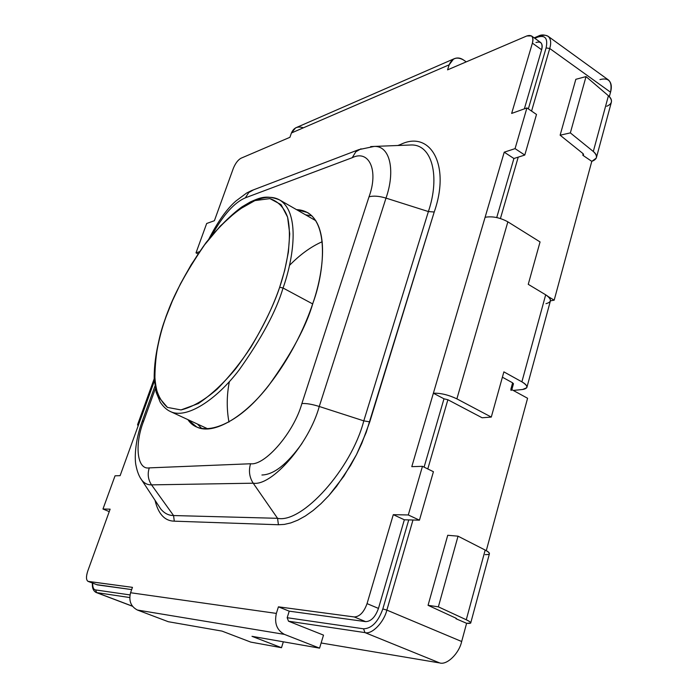 <?xml version="1.0" encoding="UTF-8"?>
<svg xmlns="http://www.w3.org/2000/svg" width="698" height="698" viewBox="0 0 698 698"><rect width="100%" height="100%" fill="white"/><g stroke="black" fill="none" stroke-linecap="round" stroke-linejoin="round"><path stroke-width="1.05" d="M166.185 316.019L166.211 315.95C158.062 339.394 154.057 360.194 154.188 378.36L156.178 392.32L160.235 402.179C163.288 406.698 166.621 409.787 170.225 411.445C186.226 419.638 216.38 399.893 239.161 369.914C261.671 338.207 276.303 310.907 283.056 288.012L279.671 287.253C274.166 304.005 264.655 323.863 251.123 346.819C241.08 362.14 229.764 376.248 217.191 389.126C204.278 400.277 192.212 407.213 180.991 409.935L167.468 407.405C160.802 401.594 156.622 393.192 154.912 382.19C154.598 357.882 158.446 335.764 166.438 315.81L166.438 315.81C160.985 330.302 157.12 346.636 154.843 364.801C154.179 376.815 155.497 387.652 158.812 397.293L167.468 407.405L180.991 409.935L198.276 403.584C211.023 394.981 223.386 383.499 235.374 369.146C258.164 339.245 272.299 308.769 279.671 287.253C286.895 265.764 292.401 238.341 287.585 217.139C284.103 207.568 278.214 201.39 269.917 198.616L254.918 200.596C237.939 207.978 219.739 224.957 204.61 244.815C185.685 272.525 172.956 296.188 166.438 315.81L172.45 300.759L180.59 283.571L191.252 264.603L204.61 244.815L220.42 225.916L237.748 210.307L254.918 200.596L269.917 198.616L281.067 204.61L287.585 217.139L289.722 233.795L288.387 252.144L284.705 270.344L279.671 287.253L283.056 288.012C276.303 310.907 261.671 338.207 239.161 369.914C216.38 399.893 186.226 419.638 170.225 411.445L170.146 411.41M312.652 303.918L283.056 288.012L312.652 303.918M554.177 300.166L550.469 300.821L554.177 300.166L591.791 161.36L554.177 300.166L548.113 296.519L554.177 300.166M599.983 79.581C608.944 77.356 612.46 81.561 610.532 92.206L609.337 96.621L610.532 92.206L549.736 48.494L531.579 111.095L549.736 48.494L610.532 92.206C612.05 86.665 611.343 82.582 608.403 79.956L548.105 36.287C550.844 38.783 551.385 42.857 549.736 48.494C551.385 42.857 550.844 38.783 548.105 36.287C545.88 34.909 543.175 34.917 540.008 36.305M527.583 398.27L486.288 550.652L527.583 398.27L510.884 389.135L512.62 382.827L510.884 389.135L527.583 398.27M466.604 623.297L461.666 641.514C459.101 653.503 446.982 665.264 439.766 662.96L321.132 642.98L439.766 662.96C446.982 665.264 459.101 653.503 461.666 641.514L466.604 623.297L455.977 618.742L456.117 618.254L455.977 618.742L466.604 623.297C472.136 623.803 472.023 622.625 466.273 619.763L438.361 606.841L428.057 605.314L455.899 618.149L455.977 618.742L456.117 618.254L455.977 618.742L456.64 618.707L455.899 618.149L428.057 605.314L438.361 606.841L466.273 619.763C469.527 621.272 471.002 622.38 470.688 623.096L466.604 623.297M596.528 157.181L611.239 102.711C611.989 100.311 611.055 97.999 608.429 95.766L593.309 151.492L608.429 95.766L586.023 76.597L570.345 132.89L586.023 76.597L575.824 79.31L560.128 135.203L570.345 132.89L593.309 151.492C596.005 153.665 596.991 155.872 596.275 158.106L591.791 161.36L582.839 155.279L583.24 153.787L582.839 155.279L591.791 161.36C597.453 159.196 597.959 155.907 593.309 151.492L570.345 132.89L560.128 135.203L583.066 153.63L582.839 155.279L583.24 153.787L582.839 155.279L583.572 154.738L583.066 153.63L560.128 135.203L575.824 79.31L586.023 76.597L608.429 95.766C612.949 100.329 612.382 103.836 606.719 106.279M518.23 157.137L500.431 218.5L518.23 157.137M526.99 387.05L550.303 301.3C550.923 299.198 549.387 297.034 545.688 294.809L521.886 381.841L503.877 371.868L491.287 417.072L503.877 371.868L521.886 381.841L545.688 294.809L528.255 284.33L540.06 241.936L507.856 221.833L456.885 398.863L491.287 417.072L482.109 417.77L447.872 399.736L443.98 398.802L433.379 393.218L411.794 466.657L422.465 466.334L433.423 471.708L419.446 520.167L404.343 519.792L378.464 608.412C375.358 617.006 371.092 621.412 365.665 621.639L289.225 611.169L278.423 606.832L276.356 613.411C274.209 623.288 276.888 630.277 284.409 634.377C276.888 630.277 274.209 623.288 276.356 613.411L130.57 592.733C128.58 600.838 130.866 606.606 137.427 610.043L284.409 634.377L319.571 648.145L251.987 636.332L281.503 647.709L283.336 641.811L281.503 647.709L250.774 642.108L221.99 631.097L168.27 621.709L137.427 610.043L168.27 621.709L221.99 631.097L250.774 642.108L281.503 647.709L251.987 636.332L319.571 648.145L284.409 634.377L137.427 610.043C130.866 606.606 128.58 600.838 130.57 592.733L132.454 587.35L88 581.364C86.055 579.951 85.985 576.478 87.8 570.938L110.127 509.165L102.972 509.025L109.237 511.608L102.972 509.025L115.039 475.818L120.117 475.661L154.354 381.099L120.117 475.661L115.039 475.818L102.972 509.025L110.127 509.165L87.8 570.938C85.889 576.958 86.081 580.466 88.376 581.46L132.454 587.35L130.57 592.733L276.356 613.411L278.423 606.832L354.261 616.953C359.644 616.7 363.911 612.259 367.052 603.63L393.288 514.67L408.295 514.967L422.465 466.334L411.794 466.657L433.379 393.218L443.98 398.802L424.096 467.128L443.98 398.802L424.096 467.128L443.98 398.802L447.872 399.736L427.795 468.951L447.872 399.736L482.109 417.77L491.287 417.072L456.885 398.863C448.482 394.867 440.647 392.991 433.379 393.218L504.235 152.173L515.063 148.63L526.929 107.92L511.651 113.434L532.391 43.128C533.743 36.785 531.885 34.403 526.807 35.964L447.566 69.861L449.163 64.818L291.432 132.978L289.923 137.305L240.932 158.263C237.913 159.999 235.374 163.393 233.298 168.436L214.399 220.708L206.678 223.491L196.007 252.859L199.436 251.734L196.007 252.859L197.962 253.898M412.989 520.001L386.858 610.104L461.666 641.514L386.858 610.104C383.944 622.398 371.851 634.744 364.984 632.606L439.766 662.96L364.984 632.606L288.51 621.211L364.984 632.606C371.851 634.744 383.944 622.398 386.858 610.104L412.989 520.001M129.706 597.54L96.638 592.611L132.341 606.143L96.045 592.454L96.638 592.611L95.565 589.923L129.976 594.914L95.565 589.923C93.593 589.644 92.625 587.384 92.66 583.144C92.625 587.384 93.593 589.644 95.565 589.923L96.638 592.611L129.706 597.54M287.175 617.721L363.553 628.811C371.711 628.523 378.133 621.901 382.827 608.935L408.74 519.897L382.827 608.935L386.858 610.104L382.827 608.935C378.133 621.901 371.711 628.523 363.553 628.811L364.984 632.606L363.553 628.811L287.175 617.721L288.51 621.211L323.506 635.128L288.51 621.211L287.175 617.721L289.225 611.169L287.175 617.721M496.732 217.523L513.911 158.507L496.732 217.523M534.179 37.858L538.324 36.104L537.556 37.151C545.217 34.804 548.07 38.39 546.098 47.909L528.351 108.888L546.098 47.909C548.07 38.39 545.217 34.804 537.556 37.151L534.799 38.311L537.556 37.151L538.577 35.999M228.961 422.081C226.536 408.74 226.676 395.251 229.372 381.623M289.452 265.432C300.061 254.578 310.985 246.673 322.223 241.709M315.845 220.716L279.601 199.933C300.794 212.96 293.195 259.717 283.056 288.012C293.195 259.717 300.794 212.96 279.601 199.933C273.258 196.356 265.345 196.47 255.869 200.265M546.098 47.909L549.736 48.494L546.098 47.909M511.023 390.4L510.884 389.135L511.713 390.103M313.027 302.81C323.113 274.035 330.119 226.379 307.574 212.55L296.493 209.618C330.835 210.979 325.224 270.213 313.027 302.81C305.34 326.254 288.745 362.724 261.069 394.658C233.306 427.01 200.056 438.361 187.902 419.629L196.696 426.975C213.754 435.648 245.12 416.025 268.494 385.785C291.555 353.773 306.396 326.114 313.027 302.81M305.654 214.871L311.866 215.795L305.654 214.871M397.825 145.498L400.495 144.512C430.003 129.845 450.917 164.667 434.217 212.009L366.18 432.463L356.538 454.529L350.536 465.566L336.576 486.332L328.915 495.528L321.019 503.642L313.097 510.508L305.314 516.023L297.845 520.141L290.813 522.915L284.322 524.407L278.432 524.748L174.299 521.17C164.711 520.961 158.28 513.998 155.017 500.265C158.28 513.998 164.711 520.961 174.299 521.17L278.432 524.748L284.322 524.407L290.813 522.915L297.845 520.141L305.314 516.023L313.097 510.508L321.019 503.642L328.915 495.528L343.835 476.254L356.538 454.529L361.773 443.413L369.766 421.88L363.789 420.868L428.389 211.555L386.003 198.11L319.256 406.48L363.789 420.868L319.256 406.48C309.135 443.745 271.635 486.427 253.2 483.199L151.536 484.866L173.549 515.543L277.551 518.309L253.2 483.199L277.551 518.309C301.824 523.744 351.338 469.309 363.789 420.868C351.338 469.309 301.824 523.744 277.551 518.309L278.432 524.748L277.551 518.309L173.549 515.543L151.536 484.866C147.706 484.988 144.469 483.426 141.816 480.18L140.35 477.912L141.816 480.18C144.469 483.426 147.706 484.988 151.536 484.866L253.2 483.199C271.635 486.427 309.135 443.745 319.256 406.48C311.962 404.203 306.169 403.235 301.876 403.566L369.006 196.845C378.883 170.12 368.91 149.398 352.237 157.687L245.347 197.839C234.354 202.507 223.255 214.914 212.035 235.069C223.255 214.914 234.354 202.507 245.347 197.839L352.237 157.687C368.91 149.398 378.883 170.12 369.006 196.845L301.876 403.566C293.875 432.455 264.987 465.81 250.556 463.76C264.987 465.81 293.875 432.455 301.876 403.566C306.169 403.235 311.962 404.203 319.256 406.48L386.003 198.11L428.389 211.555C440.298 176.716 432.21 143.875 410.773 144.992L406.472 145.158L410.773 144.992C432.21 143.875 440.298 176.716 428.389 211.555L363.789 420.868L369.766 421.88L434.217 212.009L428.389 211.555L434.217 212.009C450.917 164.667 430.003 129.845 400.495 144.512L400.111 145.411L400.495 144.512L397.825 145.498M535.968 42.534C541.063 41.008 542.948 43.407 541.622 49.741L524.364 108.844L541.622 49.741C542.608 46.408 542.285 44 540.671 42.526L531.483 35.921C533.08 37.387 533.385 39.786 532.391 43.128L541.622 49.741L532.391 43.128L511.651 113.434L526.929 107.92L515.063 148.63L504.235 152.173L485.101 217.287C492.36 216.022 499.943 217.54 507.856 221.833L540.06 241.936L528.255 284.33L545.688 294.809C551.856 299.102 551.952 302.06 545.984 303.665M536.5 114.455L524.783 155.052L513.911 158.507L504.235 152.173L513.911 158.507L524.783 155.052L515.063 148.63L524.783 155.052L536.5 114.455L526.929 107.92L536.5 114.455M88 581.364L97.362 584.898L88.376 581.46L97.362 584.898L131.669 589.592L96.656 584.627M296.903 127.315L295.542 127.909L291.432 132.978L449.163 64.818L453.578 58.99C456.963 57.41 460.252 57.725 463.446 59.941L466.255 61.869L463.446 59.941C456.911 56.39 452.147 58.013 449.163 64.818L447.566 69.861L526.807 35.964L531.483 35.921M512.62 382.827L502.394 377.199L512.62 382.827L512.76 384.109L513.449 383.813L512.62 382.827M522.566 389.501L513.257 390.435L522.566 389.501C528.508 388.428 528.29 385.872 521.886 381.841C525.707 383.952 527.348 385.898 526.816 387.695L522.566 389.501M138.771 424.131L137.567 424.672L138.125 425.911L137.611 424.593L138.771 424.131M485.101 217.287L433.379 393.218C440.647 392.991 448.482 394.867 456.885 398.863L507.856 221.833C499.943 217.54 492.36 216.022 485.101 217.287M196.007 252.859L206.678 223.491L214.399 220.708L233.298 168.436C235.374 163.393 237.913 159.999 240.932 158.263L289.923 137.305L291.432 132.978C293.797 127.612 297.784 125.893 303.394 127.813M319.571 648.145L323.506 635.128L319.571 648.145M408.295 514.967L393.288 514.67L404.343 519.792L419.446 520.167L408.295 514.967L419.446 520.167L433.423 471.708L422.465 466.334L408.295 514.967M278.423 606.832L289.225 611.169L365.665 621.639L354.261 616.953L278.423 606.832M354.261 616.953L365.665 621.639C371.092 621.412 375.358 617.006 378.464 608.412L367.052 603.63C363.911 612.259 359.644 616.7 354.261 616.953M367.052 603.63L378.464 608.412L404.343 519.792L393.288 514.67L367.052 603.63M370.655 146.589L374.241 146.423C390.322 145.638 395.469 171.237 386.003 198.11C379.049 196.025 373.386 195.606 369.006 196.845C373.386 195.606 379.049 196.025 386.003 198.11C395.469 171.237 390.322 145.638 374.241 146.423L370.655 146.589M154.912 386.169L142.043 421.793L143.771 420.798C134.382 444.181 136.834 470.208 149.276 467.878C136.834 470.208 134.382 444.181 143.771 420.798L155.349 388.716L143.771 420.798L142.174 421.426C134.592 441.939 134.548 459.834 136.049 465.758C137.262 471.848 139.181 476.647 141.816 480.18L160.688 508.894C164.222 513.266 168.506 515.482 173.549 515.543L174.299 521.17L173.549 515.543C168.506 515.482 164.222 513.266 160.688 508.894L158.847 506.085M149.276 467.878L250.556 463.76C248.497 470.757 249.369 477.24 253.2 483.199C249.369 477.24 248.497 470.757 250.556 463.76L149.276 467.878C147.33 474.003 148.089 479.666 151.536 484.866C148.089 479.666 147.33 474.003 149.276 467.878M302.025 443.405C287.175 464.179 273.799 474.71 261.916 474.998M361.032 148.787L355.814 151.798L352.237 157.687L355.814 151.798L361.032 148.787M253.601 189.804L248.715 192.569L245.347 197.839L248.715 192.569L253.601 189.804M201.827 428.607L197.482 424.07M470.688 623.096L489.368 553.933C489.743 552.964 488.347 551.673 485.18 550.059L458.036 536.177L447.732 535.279L458.036 536.177L485.18 550.059C490.764 553.182 490.773 554.701 485.215 554.631M485.18 550.059L466.273 619.763L485.18 550.059M458.036 536.177L438.361 606.841L458.036 536.177M447.732 535.279L428.057 605.314L447.732 535.279M170.225 411.445L208.144 429.008M92.398 583.048C92.049 587.742 93.262 590.883 96.045 592.454L132.411 606.239M538.324 36.104C541.125 34.516 544.388 34.577 548.105 36.287M279.601 199.933C266.06 194.533 259.447 197.988 250.399 201.914L242.04 206.817C231.213 214.652 219.294 226.484 206.285 242.302C188.713 266.802 175.355 291.354 166.211 315.95M511.843 389.659L513.475 383.699M453.578 58.99L295.542 127.909M154.206 378.77L137.611 424.593M208.51 239.737C217.61 221.859 226.754 208.938 235.941 200.989L246.664 193.006L251.498 190.606L358.789 149.642L374.241 146.423L406.384 145.167"/></g></svg>
